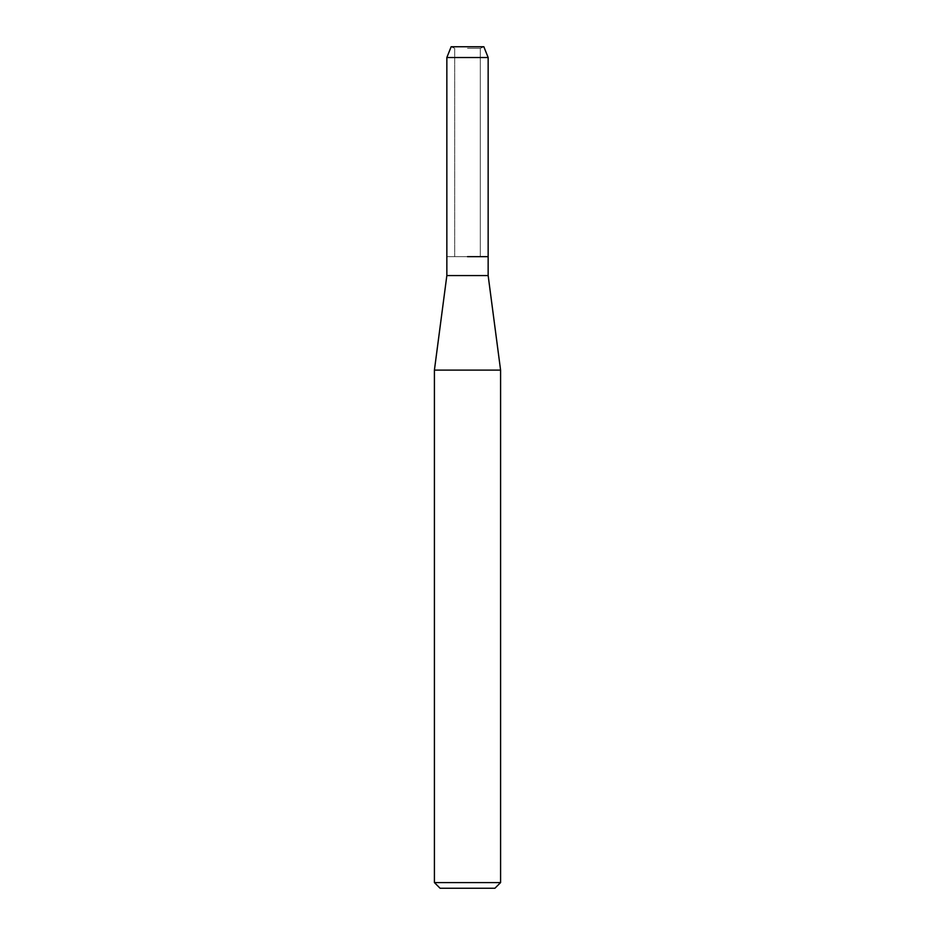 <?xml version="1.0" encoding="UTF-8"?>
<svg xmlns="http://www.w3.org/2000/svg" width="935" height="935" viewBox="0 0 935 935"><rect width="100%" height="100%" fill="white"/><g stroke="black" fill="none" stroke-linecap="round" stroke-linejoin="round"><path stroke-width="0.7" stroke-dasharray="4.67 3.51" d="M467.5 48.328L480.309 48.328L467.5 48.328M483.862 46.75L451.137 46.75L483.862 46.75L480.309 48.328L480.309 256.657L446.848 256.657L480.309 256.657L480.309 48.328L483.862 46.75M488.152 275.568L446.848 275.568M488.152 256.657L467.5 256.657L488.152 256.657M500.587 370.108L434.413 370.108M500.587 882.582L434.413 882.582M494.919 888.25L440.081 888.25M488.152 57.526L446.848 57.526M454.69 48.328L454.69 256.657L454.69 48.328L451.137 46.75L454.69 48.328"/><path stroke-width="1.4" d="M483.862 46.75L451.137 46.75L483.862 46.75L488.152 57.526L488.152 275.568L500.587 370.108L500.587 882.582L434.413 882.582L440.081 888.25L494.919 888.25L500.587 882.582M451.137 46.75L446.848 57.526L446.848 275.568L488.152 275.568M467.5 256.657L488.152 256.657L467.5 256.657M446.848 275.568L434.413 370.108L500.587 370.108M446.848 57.526L488.152 57.526M434.413 370.108L434.413 882.582"/></g></svg>
